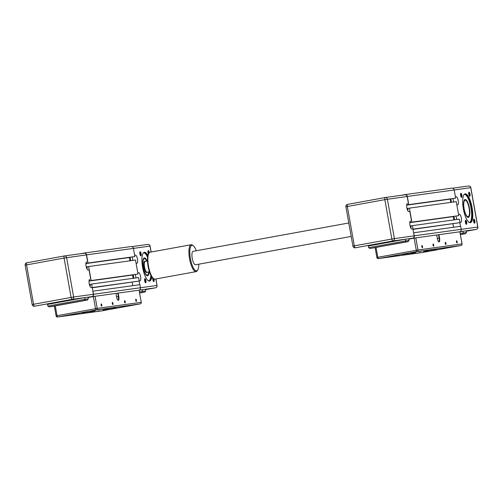 <?xml version="1.0" encoding="UTF-8"?>
<svg xmlns="http://www.w3.org/2000/svg" width="503" height="503" viewBox="0 0 503 503"><rect width="100%" height="100%" fill="white"/><g stroke="black" fill="none" stroke-linecap="round" stroke-linejoin="round"><path stroke-width="0.75" d="M92.86 291.206L93.564 294.242A2.219 2.119 82.1 0 1 91.873 296.808L88.069 297.499M89.773 285.723L90.377 285.616L90.144 284.333L91.747 284.044L92.212 287.571M86.654 268.225L87.258 268.112L87.032 266.835L88.635 266.546L91.125 280.542L89.521 280.837L89.333 279.756M80.172 253.77L84.076 253.059A2.219 2.119 82.1 0 1 86.554 254.864L88.012 263.044L86.403 263.333L86.214 262.258M132.176 282.246L132.786 285.673M141.242 302.322L139.086 290.193L141.242 302.309L97.217 308.402L95.061 296.286L115.954 293.394L116.551 296.764A3.76 1.132 79.7 0 0 117.96 300.184A3.76 1.132 79.7 0 0 118.796 296.449L118.192 293.086L139.149 290.187A2.219 2.119 82.1 0 0 140.444 287.754L139.897 284.685L93.024 291.174M130.956 246.571A2.219 2.119 82.1 0 1 133.427 248.375L134.886 256.555L88.012 263.044M134.886 256.555L86.403 263.333M130.051 257.291L85.919 263.541M130.076 257.429L85.919 263.572M129.434 257.549L130.013 260.812M87.05 266.974L86.302 267.074M91.125 280.542L138.004 274.053L135.508 260.057L88.635 266.546M138.004 274.053L89.521 280.837M133.169 274.795L89.037 281.045M133.188 274.927L89.037 281.07M132.547 275.047L133.132 278.316M90.169 284.472L89.415 284.579M92.376 287.54L139.249 281.051L138.627 277.555L91.747 284.044M139.249 281.051L92.25 287.773M88.075 297.543L93.369 296.575L95.532 308.691A1.364 0.409 79.7 0 0 96.174 309.98A1.364 1.302 -97.9 0 0 97.217 308.402L56.097 315.884A1.364 1.364 0 0 0 57.631 317.003A1.364 1.302 -97.9 0 0 57.688 316.991A1.364 0.409 -100.3 0 1 57.04 315.702L55.292 305.899M95.061 296.286L93.369 296.575M115.967 293.488L117.771 293.161L118.368 296.525A3.42 1.025 -100.3 0 1 117.966 300.027A3.42 1.025 -100.3 0 1 117.784 300.008M118.192 293.086L117.771 293.161M113.401 307.805L116.633 307.226L113.401 307.805M101.757 305.019A1.107 0.333 -100.3 0 1 101.625 306.151A1.107 0.333 -100.3 0 1 101.103 305.12A1.107 0.333 -100.3 0 1 101.229 303.969A1.107 0.333 -100.3 0 1 101.757 305.019M112.968 303.466A1.107 0.333 -100.3 0 1 112.835 304.598A1.107 0.333 -100.3 0 1 112.307 303.573A1.107 0.333 -100.3 0 1 112.439 302.422A1.107 0.333 -100.3 0 1 112.968 303.466M125.197 301.775A1.107 0.333 -100.3 0 1 125.065 302.907A1.107 0.333 -100.3 0 1 124.537 301.875A1.107 0.333 -100.3 0 1 124.669 300.725A1.107 0.333 -100.3 0 1 125.197 301.775M136.407 300.222A1.107 0.333 -100.3 0 1 136.275 301.354A1.107 0.333 -100.3 0 1 135.747 300.329A1.107 0.333 -100.3 0 1 135.879 299.178A1.107 0.333 -100.3 0 1 136.407 300.222M81.329 313.646L84.561 313.067L81.329 313.646M106.322 309.1L110.918 308.27L106.322 309.1M102.813 310.005L107.409 309.175L102.813 310.005M110.962 308.873L115.564 308.043L110.962 308.873M87.076 312.602L91.678 311.772L87.076 312.602M82.429 312.822L87.032 311.998L82.429 312.822M90.584 311.697L95.186 310.867L90.584 311.697M96.614 311.533L99.846 310.948L96.614 311.533M89.477 312.52L92.709 311.935L89.477 312.52M128.686 305.692L131.918 305.107L128.686 305.692M121.556 306.679L124.788 306.094L121.556 306.679M73.174 314.777L76.406 314.193L73.174 314.777M66.044 315.765L69.276 315.18L66.044 315.765M105.253 308.936L108.485 308.352L105.253 308.936M98.116 309.923L101.348 309.339L98.116 309.923M90.741 279.291L89.062 269.872L88.044 270.01A4.099 1.232 -100.3 0 1 86.101 266.169A4.099 1.232 -100.3 0 1 86.585 261.937A4.099 1.232 -100.3 0 1 86.604 261.937L86.415 262.013M88.038 297.33L91.842 296.638A2.05 1.955 82.1 0 0 93.407 294.268L92.175 287.37L91.156 287.509A4.099 1.232 -100.3 0 1 89.22 283.667A4.099 1.232 -100.3 0 1 89.704 279.435M78.525 301.611L85.095 300.429L78.525 301.611M51.576 306.522L58.153 305.334L51.576 306.522M84.573 300.454L87.239 300.084L88.314 298.857L85.051 299.31L47.842 306.088L49.288 306.88L84.573 300.454L85.051 299.31L84.749 297.625L88.012 297.179L88.314 298.857M49.288 306.88L87.239 300.084L51.884 306.516M47.842 306.088L47.54 304.403L84.749 297.625M84.108 253.223A2.05 1.955 82.1 0 1 86.39 254.895L87.623 261.793M148.687 271.928A8.344 2.509 -100.3 0 1 148.039 274.531A8.344 2.509 -100.3 0 1 143.845 269.445A8.344 2.509 -100.3 0 1 143.059 261.227A8.344 2.509 -100.3 0 1 145.204 258.957A8.344 2.509 -100.3 0 1 146.725 261.164M134.659 255.285L135.514 255.166A4.099 1.232 -100.3 0 1 137.451 259.007A4.099 1.232 -100.3 0 1 136.973 263.239A4.099 1.232 -100.3 0 1 136.954 263.239L136.099 263.358M150.85 275.279A14.361 4.32 -100.3 0 1 148.888 280.869M143.764 252.732A14.361 4.32 -100.3 0 1 147.568 257.266M147.109 261.095A9.092 2.735 79.7 0 0 143.544 258.536A9.092 2.735 79.7 0 0 143.248 267.357A9.092 2.735 79.7 0 0 146.637 275.512A9.092 2.735 79.7 0 0 149.07 271.859M147.976 251.072A1.679 0.503 -100.3 0 1 148.762 252.657A1.679 0.503 -100.3 0 1 148.838 253.355M149.29 252.707A2.094 0.629 79.7 0 0 149.265 252.569A2.094 0.629 79.7 0 0 148.096 250.739A2.094 0.629 79.7 0 0 148.41 254.059M137.778 272.783L138.633 272.664A4.099 1.232 -100.3 0 1 140.57 276.505A4.099 1.232 -100.3 0 1 140.086 280.737A4.099 1.232 -100.3 0 1 140.073 280.743L139.212 280.856M139.733 284.711L139.086 281.083M141.117 253.701A2.094 0.629 79.7 0 0 139.941 251.871A2.094 0.629 79.7 0 0 139.872 253.896A2.094 0.629 79.7 0 0 140.651 255.776A2.094 0.629 79.7 0 0 141.117 253.701M152.774 277.996A1.679 0.503 -100.3 0 0 152.767 277.996A2.094 0.629 79.7 0 0 152.887 280.014A2.094 0.629 79.7 0 0 153.597 281.567A2.094 0.629 79.7 0 0 154.063 279.492A2.094 0.629 79.7 0 0 153.918 278.857M147.895 255.423A14.631 4.401 79.7 0 0 143.116 253.273A14.631 4.401 79.7 0 0 142.638 267.47A14.631 4.401 79.7 0 0 148.089 280.592A14.631 4.401 79.7 0 0 151.805 276.889M145.908 280.624A2.094 0.629 79.7 0 0 144.738 278.794A2.094 0.629 79.7 0 0 144.669 280.819A2.094 0.629 79.7 0 0 145.449 282.699A2.094 0.629 79.7 0 0 145.908 280.624M139.821 252.198A1.679 0.503 -100.3 0 1 140.607 253.789A1.679 0.503 -100.3 0 1 140.425 255.505M144.619 279.121A1.679 0.503 -100.3 0 1 145.405 280.712A1.679 0.503 -100.3 0 1 145.222 282.428M153.101 278.253A1.679 0.503 -100.3 0 1 153.553 279.58A1.679 0.503 -100.3 0 1 153.371 281.296M133.811 278.222L133.201 274.789M130.692 260.724L130.082 257.291M131.956 257.033A4.099 1.232 -100.3 0 1 132.924 260.409M135.068 274.531A4.099 1.232 -100.3 0 1 136.043 277.914M145.637 274.336A8.545 2.572 79.7 0 0 147.184 275.33A8.545 2.572 79.7 0 0 147.901 274.757A8.545 2.572 79.7 0 0 147.97 274.638M145.097 258.882A8.545 2.572 79.7 0 0 144.996 258.8A8.545 2.572 79.7 0 0 144.116 258.517A8.545 2.572 79.7 0 0 143.028 259.988M142.047 292.495L142.525 291.356L142.223 289.671L145.486 289.219L145.788 290.904L144.713 292.13L139.639 292.935M139.639 292.953L142.569 292.476L139.652 293.035M139.155 290.231L142.223 289.671M148.8 271.909A8.891 2.672 -100.3 0 1 147.341 275.65A8.891 2.672 -100.3 0 1 146.53 275.43M144.116 258.517L143.493 258.63A8.891 2.672 -100.3 0 1 144.154 258.158A8.891 2.672 -100.3 0 1 146.838 261.145M151.497 276.43A14.361 4.32 -100.3 0 1 149.278 280.856A14.361 4.32 -100.3 0 1 147.951 280.479M143.022 253.424A14.361 4.32 -100.3 0 1 144.135 252.6A14.361 4.32 -100.3 0 1 147.769 255.958M413.623 232.795L414.327 235.825A2.219 2.119 82.1 0 1 412.63 238.397L408.832 239.088M410.53 227.312L411.133 227.199L410.907 225.922L412.51 225.633L412.976 229.161M407.417 209.814L408.021 209.701L407.788 208.424L409.392 208.129L411.888 222.131L410.285 222.42L410.09 221.345M400.929 195.359L404.84 194.648A2.219 2.119 82.1 0 1 407.317 196.453L408.769 204.633L407.166 204.922L406.977 203.847M452.939 223.835L453.549 227.262M462.005 243.898A1.364 1.302 82.1 0 1 460.962 245.477A1.364 0.409 79.7 0 0 460.968 245.477A1.364 1.364 0 0 0 462.068 243.892L459.843 231.782L462.005 243.898L417.98 249.991L415.824 237.875L436.711 234.983L437.314 238.353A3.76 1.132 79.7 0 0 438.723 241.767A3.76 1.132 79.7 0 0 439.553 238.038L438.956 234.675L459.912 231.776A2.219 2.119 82.1 0 0 461.201 229.337L460.66 226.275L413.78 232.763M451.713 188.16A2.219 2.119 82.1 0 1 454.19 189.964L455.649 198.144L408.769 204.633M455.649 198.144L407.166 204.922M450.814 198.88L406.682 205.13M450.833 199.018L406.682 205.161M450.191 199.138L450.776 202.401M407.814 208.563L407.059 208.663M411.888 222.131L458.761 215.642L456.271 201.64L409.392 208.129M458.761 215.642L410.285 222.42M453.926 216.384L409.8 222.628M453.951 216.516L409.794 222.659M453.31 216.636L453.895 219.905M410.932 226.061L410.178 226.161M413.133 229.129L460.012 222.64L459.39 219.145L412.51 225.633M460.012 222.64L413.013 229.362M408.838 239.132L414.132 238.164L416.289 250.28A1.364 0.409 79.7 0 0 416.937 251.569A1.364 1.302 -97.9 0 0 417.98 249.991L376.86 257.473A1.364 1.364 0 0 0 378.394 258.586A1.364 1.302 -97.9 0 0 378.445 258.58A1.364 0.409 -100.3 0 1 377.797 257.291L376.055 247.489M415.824 237.875L414.132 238.164M436.73 235.077L438.534 234.744L439.132 238.114A3.42 1.025 -100.3 0 1 438.723 241.616A3.42 1.025 -100.3 0 1 438.541 241.597M438.956 234.675L438.534 234.744M434.164 249.394L437.396 248.815L434.164 249.394M422.52 246.602A1.107 0.333 -100.3 0 1 422.388 247.74A1.107 0.333 -100.3 0 1 421.86 246.709A1.107 0.333 -100.3 0 1 421.992 245.558A1.107 0.333 -100.3 0 1 422.52 246.602M433.731 245.055A1.107 0.333 -100.3 0 1 433.599 246.187A1.107 0.333 -100.3 0 1 433.07 245.156A1.107 0.333 -100.3 0 1 433.202 244.005A1.107 0.333 -100.3 0 1 433.731 245.055M445.96 243.358A1.107 0.333 -100.3 0 1 445.828 244.496A1.107 0.333 -100.3 0 1 445.3 243.465A1.107 0.333 -100.3 0 1 445.432 242.314A1.107 0.333 -100.3 0 1 445.96 243.358M457.164 241.811A1.107 0.333 -100.3 0 1 457.032 242.943A1.107 0.333 -100.3 0 1 456.51 241.912A1.107 0.333 -100.3 0 1 456.636 240.761A1.107 0.333 -100.3 0 1 457.164 241.811M402.086 255.235L405.317 254.656L402.086 255.235M427.078 250.683L431.681 249.859L427.078 250.683M423.57 251.594L428.172 250.764L423.57 251.594M431.725 250.463L436.327 249.633L431.725 250.463M407.832 254.191L412.435 253.361L407.832 254.191M403.192 254.411L407.795 253.581L403.192 254.411M411.347 253.286L415.943 252.456L411.347 253.286M417.377 253.122L420.609 252.537L417.377 253.122M410.241 254.109L413.472 253.525L410.241 254.109M449.449 247.281L452.681 246.696L449.449 247.281M442.319 248.268L445.551 247.683L442.319 248.268M393.937 256.367L397.169 255.782L393.937 256.367M386.801 257.354L390.032 256.769L386.801 257.354M426.01 250.525L429.241 249.941L426.01 250.525M418.88 251.513L422.111 250.928L418.88 251.513M411.498 220.88L409.819 211.461L408.801 211.6A4.099 1.232 -100.3 0 1 406.864 207.758A4.099 1.232 -100.3 0 1 407.348 203.526A4.099 1.232 -100.3 0 1 407.361 203.52L407.179 203.602M408.801 238.919L412.605 238.227A2.05 1.955 82.1 0 0 414.17 235.857L412.938 228.959L411.919 229.098A4.099 1.232 -100.3 0 1 409.983 225.256A4.099 1.232 -100.3 0 1 410.467 221.024M399.281 243.201L405.858 242.018L399.281 243.201M372.339 248.105L378.91 246.923L372.339 248.105M405.336 242.037L408.002 241.673L409.071 240.447L405.814 240.899L368.605 247.671L370.001 248.476L405.336 242.037L405.814 240.899L405.512 239.214L408.776 238.762L409.071 240.447M370.051 248.463L408.002 241.673L370.001 248.476M368.605 247.671L368.303 245.992L405.512 239.214M404.871 194.812A2.05 1.955 82.1 0 1 407.153 196.484L408.386 203.382M455.422 196.868L456.278 196.755A4.099 1.232 -100.3 0 1 458.214 200.596A4.099 1.232 -100.3 0 1 457.73 204.828A4.099 1.232 -100.3 0 1 457.717 204.828L456.856 204.947M464.52 194.321A14.361 4.32 -100.3 0 1 470.978 207.865A14.361 4.32 -100.3 0 1 469.645 222.452M469.412 208.085A9.092 2.735 79.7 0 0 464.307 200.125A9.092 2.735 79.7 0 0 464.011 208.946A9.092 2.735 79.7 0 0 467.4 217.101A9.092 2.735 79.7 0 0 469.412 208.085M468.733 192.662A1.679 0.503 -100.3 0 1 469.519 194.246A1.679 0.503 -100.3 0 1 469.337 195.963M470.028 194.158A2.094 0.629 79.7 0 0 468.853 192.328A2.094 0.629 79.7 0 0 468.783 194.359A2.094 0.629 79.7 0 0 469.563 196.233A2.094 0.629 79.7 0 0 470.028 194.158M458.535 214.372L459.396 214.253A4.099 1.232 -100.3 0 1 461.333 218.095A4.099 1.232 -100.3 0 1 460.849 222.326A4.099 1.232 -100.3 0 1 460.836 222.326L459.975 222.445M460.497 226.3L459.849 222.672M461.873 195.29A2.094 0.629 79.7 0 0 460.704 193.454A2.094 0.629 79.7 0 0 460.635 195.485A2.094 0.629 79.7 0 0 461.414 197.358A2.094 0.629 79.7 0 0 461.873 195.29M474.826 221.081A2.094 0.629 79.7 0 0 473.65 219.251A2.094 0.629 79.7 0 0 473.581 221.282A2.094 0.629 79.7 0 0 474.36 223.156A2.094 0.629 79.7 0 0 474.826 221.081M472.091 207.664A14.631 4.401 79.7 0 0 463.873 194.856A14.631 4.401 79.7 0 0 463.401 209.059A14.631 4.401 79.7 0 0 468.853 222.181A14.631 4.401 79.7 0 0 472.091 207.664M466.671 222.213A2.094 0.629 79.7 0 0 465.495 220.377A2.094 0.629 79.7 0 0 465.432 222.408A2.094 0.629 79.7 0 0 466.212 224.281A2.094 0.629 79.7 0 0 466.671 222.213M460.585 193.787A1.679 0.503 -100.3 0 1 461.37 195.371A1.679 0.503 -100.3 0 1 461.188 197.094M465.382 220.71A1.679 0.503 -100.3 0 1 466.162 222.295A1.679 0.503 -100.3 0 1 465.979 224.017M473.53 219.585A1.679 0.503 -100.3 0 1 474.316 221.169A1.679 0.503 -100.3 0 1 474.134 222.886M454.574 219.811L453.958 216.378M451.455 202.307L450.845 198.88M452.713 198.616A4.099 1.232 -100.3 0 1 453.687 201.999M455.831 216.12A4.099 1.232 -100.3 0 1 456.799 219.503M466.4 215.925A8.545 2.572 79.7 0 0 467.941 216.919A8.545 2.572 79.7 0 0 468.664 216.347A8.545 2.572 79.7 0 0 468.727 216.227M465.86 200.471A8.545 2.572 79.7 0 0 465.753 200.383A8.545 2.572 79.7 0 0 464.879 200.1A8.545 2.572 79.7 0 0 463.785 201.577M464.609 211.034A8.344 2.509 -100.3 0 1 463.823 202.81A8.344 2.509 -100.3 0 1 465.967 200.546A8.344 2.509 -100.3 0 1 469.073 208.028A8.344 2.509 -100.3 0 1 468.802 216.12A8.344 2.509 -100.3 0 1 464.609 211.034M462.81 234.084L463.288 232.939L462.986 231.261L466.25 230.808L466.545 232.493L465.457 233.719L460.396 234.524M460.402 234.543L463.332 234.058L460.415 234.624M459.918 231.82L462.986 231.261M464.238 200.238A8.891 2.672 -100.3 0 1 464.917 199.748A8.891 2.672 -100.3 0 1 469.154 208.123A8.891 2.672 -100.3 0 1 468.098 217.239A8.891 2.672 -100.3 0 1 467.293 217.019M463.785 195.013A14.361 4.32 -100.3 0 1 464.898 194.189A14.361 4.32 -100.3 0 1 471.751 207.726A14.361 4.32 -100.3 0 1 470.041 222.445A14.361 4.32 -100.3 0 1 468.708 222.068M193.278 245.716L192.586 245.187A13.675 4.112 79.7 0 0 191.184 244.728A13.675 4.112 79.7 0 0 189.574 258.831A13.675 4.112 79.7 0 0 196.032 271.645A13.675 4.112 79.7 0 0 196.088 271.639A13.675 4.112 79.7 0 0 197.239 270.721L197.698 269.973A12.99 3.905 -100.3 0 1 196.554 270.853A12.99 3.905 -100.3 0 1 190.103 256.637A12.99 3.905 -100.3 0 1 193.278 245.716A12.99 3.905 -100.3 0 1 196.321 250.746M198.773 264.201A12.99 3.905 -100.3 0 1 197.698 269.973M196.088 271.639L155.031 279.115A13.675 4.112 -100.3 0 1 154.974 279.121A13.675 4.112 -100.3 0 1 153.629 278.662A13.675 4.112 -100.3 0 1 148.536 266.395A13.675 4.112 -100.3 0 1 148.976 253.128A13.675 4.112 -100.3 0 1 150.127 252.204L191.184 244.728M148.976 253.128L148.517 253.87A12.99 3.905 79.7 0 0 148.096 266.477A12.99 3.905 79.7 0 0 152.937 278.128L153.629 278.662M348.799 222.98L193.051 251.343A6.835 2.056 79.7 0 0 192.253 258.435A6.835 2.056 79.7 0 0 195.504 264.792L351.195 236.441M116.325 293.419L115.967 293.469M92.892 296.663L91.873 296.808M155.836 278.964L156.993 285.465L93.564 294.242M151.133 252.022L150.076 246.08L86.554 254.864M116.57 296.852L118.796 296.449M101.719 310.898A1.364 0.409 -100.3 0 1 101.713 310.898L57.688 316.991L96.174 309.98L140.199 303.887A1.364 1.364 0 0 0 141.305 302.303L141.242 302.309A1.364 1.302 82.1 0 1 140.199 303.887A1.364 0.409 79.7 0 0 140.205 303.887A1.364 0.409 79.7 0 0 140.211 303.887L101.707 310.898A1.364 1.302 82.1 0 1 101.6 310.911M140.205 303.887L101.713 310.898A1.364 0.409 -100.3 0 1 101.707 310.898A1.364 1.364 0 0 1 101.656 310.904L57.631 317.003M64.321 255.964L26.81 262.799A2.05 0.616 79.7 0 0 26.804 262.799A2.05 0.616 79.7 0 0 26.558 264.899L25.15 265.175L32.161 304.548L33.569 304.277A2.05 0.616 79.7 0 0 34.544 306.208L72.074 299.373A2.05 0.616 -100.3 0 1 71.099 297.443L33.569 304.277L26.558 264.899L64.088 258.064A2.05 0.616 -100.3 0 1 64.334 255.964A2.05 0.616 -100.3 0 1 64.34 255.964A2.05 1.955 -97.9 0 1 64.415 255.952A2.05 2.05 0 0 0 64.334 255.964L26.804 262.799A2.05 2.05 0 0 0 25.15 265.175M34.462 306.22A2.05 1.955 -97.9 0 0 34.544 306.208L34.462 306.22A2.05 2.05 0 0 1 32.161 304.548M86.39 254.895L64.088 258.064L71.099 297.443L73.639 297.003L66.622 257.63A2.05 1.955 -97.9 0 0 64.415 255.952L84.19 253.21M91.842 296.638L72.074 299.373A2.05 1.955 -97.9 0 0 73.639 297.003L93.407 294.268M149.429 271.796L147.14 272.211A5.47 1.647 -100.3 0 1 144.531 267.055A5.47 1.647 -100.3 0 1 145.185 261.447L147.473 261.032M145.442 261.403A5.81 1.748 79.7 0 0 144.109 267.124A5.81 1.748 79.7 0 0 147.404 272.161M135.514 255.166L134.666 255.317M147.693 244.427A2.05 1.955 82.1 0 1 149.982 246.093L151.038 252.041M138.633 272.664L137.784 272.821M145.788 290.904L139.457 291.916M155.446 287.835A2.05 0.616 -100.3 0 1 155.44 287.835A2.05 1.955 82.1 0 0 156.993 285.465L155.93 278.951M139.45 290.049L155.427 287.835A2.05 0.616 -100.3 0 1 155.427 287.835A2.05 2.05 0 0 0 157.087 285.459M145.562 289.634L155.427 287.835L145.562 289.634M437.088 235.008L436.73 235.058M413.648 238.252L412.63 238.397M461.201 229.337L414.327 235.825M461.207 229.343L477.85 227.048L470.839 187.669L407.317 196.453M437.327 238.441L439.553 238.038M378.394 258.586L422.419 252.493A1.364 1.364 0 0 0 422.476 252.487A1.364 0.409 -100.3 0 1 422.476 252.487A1.364 0.409 -100.3 0 1 422.47 252.487A1.364 1.302 82.1 0 1 422.363 252.5M460.962 245.477L422.47 252.487L378.445 258.58L416.937 251.569L460.962 245.477L422.476 252.487M385.084 197.553L347.573 204.381A2.05 0.616 79.7 0 0 347.56 204.388A2.05 0.616 79.7 0 0 347.322 206.488L345.913 206.764L352.924 246.137L354.332 245.86A2.05 0.616 79.7 0 0 355.307 247.797L392.83 240.962A2.05 0.616 -100.3 0 1 391.862 239.026L354.332 245.86L347.322 206.488L384.845 199.653A2.05 0.616 -100.3 0 1 385.091 197.553A2.05 0.616 -100.3 0 1 385.103 197.553A2.05 1.955 -97.9 0 1 385.179 197.541A2.05 2.05 0 0 0 385.091 197.553L347.56 204.388A2.05 2.05 0 0 0 345.913 206.764M355.225 247.809A2.05 1.955 -97.9 0 0 355.307 247.797L355.225 247.809A2.05 2.05 0 0 1 352.924 246.137M407.153 196.484L384.845 199.653L391.862 239.026L394.396 238.592L387.385 199.219A2.05 1.955 -97.9 0 0 385.179 197.541L404.946 194.799M412.605 238.227L392.83 240.962A2.05 1.955 -97.9 0 0 394.396 238.592L414.17 235.857M456.278 196.755L455.429 196.906M468.456 186.009A2.05 1.955 82.1 0 1 470.739 187.682L477.756 227.054A2.05 1.955 82.1 0 1 476.19 229.425A2.05 0.616 -100.3 0 1 476.19 229.425A2.05 2.05 0 0 0 477.85 227.048M459.396 214.253L458.541 214.404M466.545 232.493L460.214 233.499M476.209 229.418A2.05 0.616 -100.3 0 1 476.196 229.425L460.214 231.638M466.319 231.223L476.19 229.425L466.319 231.223M131.038 246.558L84.164 253.047M54.349 306.069L56.097 315.884M51.916 306.516L49.237 306.887M146.555 275.443L147.184 275.33M150.076 246.08A2.05 2.05 0 0 0 147.775 244.414L131.868 246.615M451.801 188.141L404.928 194.63M375.112 247.658L376.86 257.473M467.318 217.032L467.941 216.919M464.256 200.213L464.879 200.1M470.839 187.669A2.05 2.05 0 0 0 468.538 185.997L452.631 188.204"/></g></svg>
